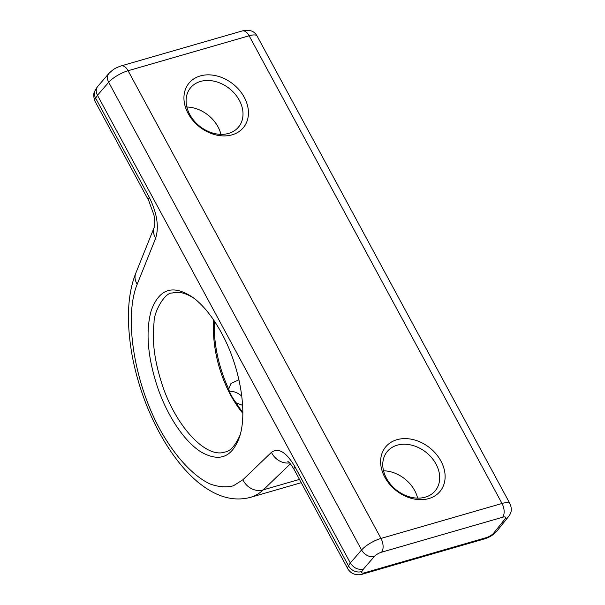 <?xml version="1.0" encoding="UTF-8"?>
<svg xmlns="http://www.w3.org/2000/svg" width="605" height="605" viewBox="0 0 605 605"><rect width="100%" height="100%" fill="white"/><g stroke="black" fill="none" stroke-linecap="round" stroke-linejoin="round"><path stroke-width="0.91" d="M195.37 299.316C186.771 293.175 179.035 291.088 172.153 293.047C165.15 292.192 153.783 311.477 154.056 322.526C151.984 339.518 154.214 358.697 160.749 380.053C173.227 422.948 204.823 459.036 224.848 452.056C230.339 451.292 235.428 445.575 240.124 434.904M242.817 413.336A83.694 46.54 73.9 0 1 213.686 320.053M242.613 405.358L236.169 402.847C232.184 397.651 229.696 393.053 228.713 389.053L230.966 383.494L238.93 379.759M428.794 498.58A35.128 27.187 -141.3 0 1 380.621 461.426A35.128 27.187 -141.3 0 1 429.202 447.397A35.128 27.187 -141.3 0 1 428.794 498.58M232.108 134.824A35.128 27.187 -141.3 0 1 183.935 97.67A35.128 27.187 -141.3 0 1 232.517 83.634A35.128 27.187 -141.3 0 1 232.108 134.824M250.001 497.484L250.455 497.355C255.181 495.964 259.477 493.453 263.341 489.831A16.532 14.376 46.1 0 1 242.93 479.75L233.364 485.8C226.126 487.615 218.307 486.98 209.89 483.902C192.791 475.772 174.648 455.951 159.833 429.21C133.879 381.475 123.821 316.997 137.199 284.199A16.532 12.992 -158.1 0 1 135.762 273.263L154.252 227.238A16.532 12.992 21.9 0 0 155.689 238.181C159.16 226.731 157.043 213.164 149.337 197.472L95.628 98.139A16.532 5.014 151.6 0 0 94.985 101.224L148.694 200.557A16.532 5.014 151.6 0 0 148.724 200.61M425.285 497.159A30.999 23.988 -141.3 0 1 390.717 484.522A30.999 23.988 -141.3 0 1 387.049 451.784A30.999 23.988 -141.3 0 1 426.238 452.464A30.999 23.988 -141.3 0 1 435.418 490.572A30.999 23.988 -141.3 0 1 425.285 497.159M417.632 498.119A30.999 23.988 38.7 0 0 383.547 470.788M228.599 133.403A30.999 23.988 -141.3 0 1 194.039 120.758A30.999 23.988 -141.3 0 1 190.363 88.028A30.999 23.988 -141.3 0 1 229.552 88.701A30.999 23.988 -141.3 0 1 238.733 126.808A30.999 23.988 -141.3 0 1 228.599 133.403M220.946 134.355A30.999 23.988 38.7 0 0 186.862 107.025M221.468 332.916C239.875 366.191 247.846 411.997 239.58 436.765C232.29 457.267 219.554 462.386 201.359 452.124C184.434 441.907 166.511 414.932 156.771 384.916C147.514 355.642 145.639 330.958 151.152 310.849C159.281 288.207 173.529 283.964 193.88 298.136C203.877 305.926 213.073 317.519 221.468 332.916M287.836 461.418C288.298 462.28 288.388 460.171 294.151 469.571A16.532 5.014 -28.4 0 0 294.159 469.578L347.867 568.912A16.532 5.014 -28.4 0 1 348.51 565.834L350.34 562.968L361.586 549.975A10.33 7.683 40.9 0 0 374.291 556.524L363.446 569.063C358.054 570.091 353.691 568.065 350.34 562.968L97.458 95.272C95.9 92.194 95.855 89.404 97.329 86.901L108.915 73.409A10.33 7.683 40.9 0 0 108.703 82.28L361.586 549.975A16.532 5.014 -28.4 0 1 380.976 538.427L128.094 70.732A16.532 5.014 151.6 0 0 108.703 82.28L97.458 95.272L95.628 98.139A10.33 8.636 -147.4 0 1 95.613 89.578C94.72 91.952 92.172 93.072 94.985 101.224M148.701 200.557L153.904 214.941C154.078 215.524 154.94 220.129 154.744 224.198L154.275 227.185A16.532 12.992 21.9 0 0 154.275 227.185A16.532 12.992 21.9 0 0 154.252 227.238M242.93 479.75L271.471 452.306A16.532 14.376 46.1 0 0 289.538 462.923M242.824 412.489A87.823 48.839 73.9 0 1 236.169 402.847M228.713 389.053A87.823 48.839 73.9 0 1 214.314 320.983M229.371 391.291A14.875 11.51 -141.3 0 1 241.788 396.23M502.611 517.237A10.33 5.747 73.9 0 0 502.021 503.473A16.532 5.014 -28.4 0 1 510.015 503.776L257.133 36.081A16.532 5.014 151.6 0 0 249.139 35.778L502.021 503.473L380.976 538.427A10.33 5.747 73.9 0 1 381.566 552.199L502.611 517.237A6.201 1.883 -28.4 0 1 505.107 518.871L493.642 533.164A6.201 1.883 -28.4 0 1 486.231 537.656L364.634 572.776A6.201 1.883 -28.4 0 1 361.881 571.506A10.33 8.636 -147.4 0 1 348.51 565.834L294.794 466.493C286.248 452.117 278.474 447.39 271.471 452.306M121.129 65.915L242.181 30.953A10.33 5.747 73.9 0 1 249.139 35.778L128.094 70.732A10.33 5.747 73.9 0 0 121.129 65.915C114.148 68.448 114.269 69.144 112.379 70.271L108.915 73.409M374.291 556.524A6.201 1.883 -28.4 0 1 381.566 552.199M363.446 569.063L361.881 571.506M290.362 463.846L263.341 489.831L299.467 479.402M137.199 284.199L155.689 238.181M149.337 197.472A16.532 5.014 151.6 0 0 148.694 200.557M294.151 469.571A16.532 5.014 -28.4 0 1 294.794 466.493M364.634 572.776A10.33 5.747 73.9 0 1 362.818 574.039C362.04 574.584 352.889 576.928 347.867 568.912M486.231 537.656A10.33 5.747 73.9 0 1 484.416 538.926L362.818 574.039M493.642 533.164A10.33 7.994 38.7 0 0 497.015 530.971L508.48 516.67A10.33 7.994 -141.3 0 1 505.107 518.871M301.245 482.692L250.334 497.393M239.565 436.749L239.943 435.547M193.88 298.152L194.931 298.961M135.762 273.263C127.428 294.31 126.211 321.641 132.094 355.241C137.305 382.844 146.531 408.889 159.78 433.369C172.932 457.35 188.215 475.175 201.73 485.081C218.254 497.476 234.498 501.568 250.447 497.355M97.329 86.901L95.613 89.578M242.181 30.953C249.419 29.274 254.41 30.984 257.133 36.081M508.48 516.67C509.637 514.87 513.138 511.49 510.015 503.776M484.416 538.926C489.475 537.399 493.672 534.752 497.015 530.971"/></g></svg>

